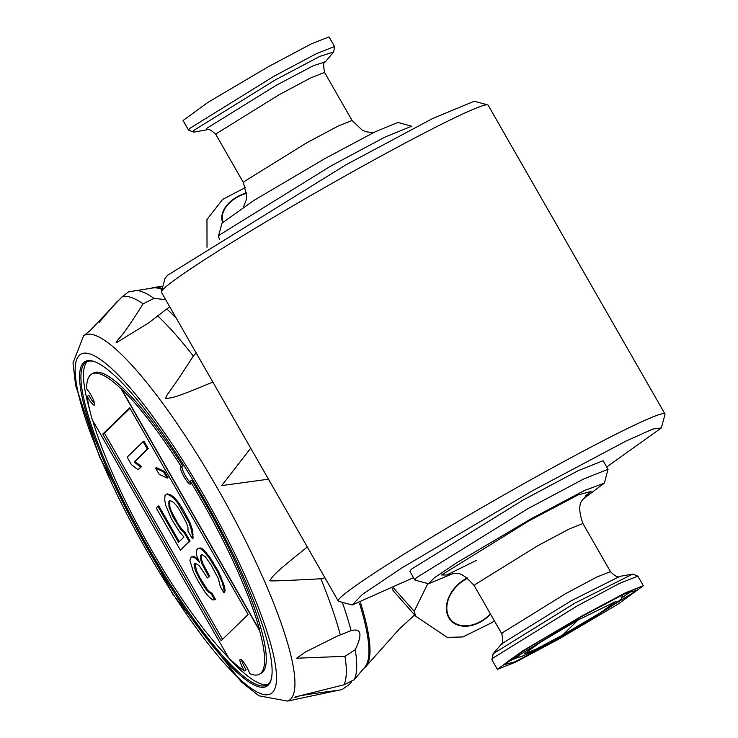 <?xml version="1.0" encoding="UTF-8"?>
<svg xmlns="http://www.w3.org/2000/svg" width="738" height="738" viewBox="0 0 738 738"><rect width="100%" height="100%" fill="white"/><g stroke="black" fill="none" stroke-linecap="round" stroke-linejoin="round"><path stroke-width="1.11" d="M413.501 577.651L352.174 604.994L362.358 594.422L401.933 567.863L532.661 490.622L625.99 441.084L652.826 429.064L661.322 427.948L664.993 414.516A188.236 9.769 150.2 0 0 664.956 413.944L488.132 105.183A188.236 9.769 150.2 0 0 487.661 104.87A188.236 9.769 150.2 0 0 352.377 171.899A188.236 9.769 150.2 0 0 161.401 291.722L165.072 278.291L167.258 275.477L346.03 164.749L432.533 118.587L474.22 101.244L487.652 104.87M411.573 126.281L385.282 136.917L331.288 165.736L219.712 234.841L218.347 236.594L219.684 239.232M664.956 413.944A188.236 9.769 150.2 0 0 529.211 480.659A188.236 9.769 150.2 0 0 338.262 601.046A188.236 9.769 150.2 0 0 338.733 601.359L352.174 604.994M411.297 126.097L397.819 122.453L374.987 131.89L324.932 158.569L254.066 200.312L222.027 223.134L218.347 236.594M578.085 620.021L540.4 642.245L524.626 653.711L535.806 649.311L562.633 635.049L600.391 612.771L616.082 601.341L578.085 620.021M578.878 619.247L561.83 635.815L578.878 619.247M161.401 291.722A188.236 9.769 150.2 0 0 161.438 292.285L338.262 601.046M661.322 427.948L606.71 466.997M582.688 615.538L625.455 592.789L643.342 585.732L618.232 604.007L558.02 639.523L515.262 662.272L497.366 669.338L522.476 651.054L582.688 615.538M334.526 46.503L329.028 36.9L311.141 43.957L268.364 66.706L208.162 102.231L183.052 120.506L188.55 130.109L189.565 128.532L273.872 76.309L316.039 53.856L334.526 46.503L333.687 51.964L319.794 56.402L275.329 79.907L193.642 130.506L193.679 132.148L188.55 130.109M453.15 573.481L428.566 583.776L434.359 577.771L456.877 562.66L531.203 518.74L584.256 490.585L604.367 483.104L583.048 499.091M428.566 583.776L415.097 580.142L416.158 577.863L527.744 508.759L583.564 479.036L608.029 469.303L604.367 483.104M414.821 579.948L409.904 571.378L411.25 569.284L522.827 500.18L578.647 470.457L603.112 460.724L608.029 469.303M360.596 602.891A217.701 43.062 60.8 0 1 366.343 665.999A217.701 43.062 60.8 0 1 365.384 667.078A217.701 43.062 60.8 0 1 363.843 668.287M151.438 288.217A217.701 43.062 60.8 0 1 154.694 287.285A217.701 43.062 60.8 0 1 162.277 288.512M494.294 620.658L492.394 622.392L462.901 636.94L447.256 637.392L416.029 616.451L393.16 590.704A54.916 40.027 -41.6 0 1 392.265 588.444M490.373 613.822A29.686 21.642 -41.6 0 1 480.604 621.497A29.686 21.642 -41.6 0 1 451.066 620.031A29.686 21.642 -41.6 0 1 465.927 579.127A29.686 21.642 -41.6 0 1 467.624 578.241M416.029 616.451A54.916 40.027 -41.6 0 1 415.024 613.915A54.916 40.027 -41.6 0 1 414.23 611.258L393.446 587.854M414.23 611.258L427.846 583.583M490.567 614.145A30.184 22.002 -41.6 0 1 447.44 614.745A30.184 22.002 -41.6 0 1 467.283 577.992M222.931 221.87A29.686 19.456 160.9 0 1 237.516 197.037A29.686 19.456 160.9 0 1 246.649 193.199M207.018 247.295L206.963 219.49L222.636 199.408L245.56 187.461M222.553 222.286A30.184 19.788 160.9 0 1 246.63 192.867M351.27 682.235L349.12 684.643L341.98 689.578L338.327 690.298C307.045 694.264 292.663 696.69 295.172 697.576L299.582 695.851L343.963 684.809L354.139 679.753L364.895 667.069A217.701 43.062 -119.2 0 0 359.48 603.306A217.701 43.062 60.8 0 1 364.738 667.253M152.784 288.005A217.701 43.062 60.8 0 1 162.028 289.416A217.701 43.062 -119.2 0 0 153.034 287.958L128.587 291.833L121.862 297.008L90.156 330.541L83.551 335.947A209.251 41.393 -119.2 0 1 217.341 488.086A209.251 41.393 -119.2 0 1 287.617 701.1L335.486 690.86A224.573 44.418 -119.2 0 0 338.327 690.298M190.238 481.111L191.723 480.29A171.936 34.013 60.8 0 1 261.206 673.231L259.508 674.172A171.936 34.013 -119.2 0 0 259.601 630.667L259.813 630.556A171.936 34.013 -119.2 0 0 190.238 481.111A9.898 1.956 60.8 0 1 190.376 484.119A9.898 1.956 60.8 0 1 183.845 476.434A9.898 1.956 60.8 0 1 180.727 466.84A9.898 1.956 60.8 0 1 181.447 466.942A171.936 34.013 -119.2 0 0 121.336 388.751L121.124 388.861A171.936 34.013 -119.2 0 0 91.752 374A171.936 34.013 -119.2 0 0 86.66 388.935A9.898 1.956 60.8 0 1 92.647 398.243A9.898 1.956 60.8 0 1 94.335 405.07A9.898 1.956 60.8 0 1 87.204 396.297A171.936 34.013 -119.2 0 0 92.278 419.747L228.66 657.89A171.936 34.013 -119.2 0 0 244.472 670.907A9.898 1.956 60.8 0 1 240.201 659.357A9.898 1.956 60.8 0 1 244.859 663.96A9.898 1.956 60.8 0 1 249.73 673.683A171.936 34.013 -119.2 0 0 259.508 674.172M244.472 670.907L246.169 669.966A9.898 1.956 60.8 0 1 241.686 660.021M94.547 403.455A9.898 1.956 60.8 0 1 88.901 395.347L87.204 396.297M181.447 466.942L182.932 466.121A171.936 34.013 -119.2 0 0 93.44 373.05L91.752 374M181.917 466.684A9.898 1.956 -119.2 0 0 184.97 474.958A9.898 1.956 -119.2 0 0 190.644 482.846M92.776 420.605A171.936 34.013 -119.2 0 0 228.236 657.134M102.748 434.073L221.105 640.741L248.097 614.514L129.74 407.846L102.748 434.073L104.436 433.123L222.535 639.348M129.989 408.289L104.436 433.123M223.854 592.835L224.703 592.365L225.016 590.132L224.61 586.664L218.494 571.378L209.638 556.821L203.31 549.469L200.865 547.974L198.291 548.196L196.935 549.515L196.29 552.079L196.686 555.548L199.555 562.411L195.699 558.435L193.264 556.95L191.188 557.024L189.86 560.253L193.504 572.144L198.135 581.157L204.869 591.987L208.384 596.286L212.59 599.929L214.657 599.846L211.105 593.647L208.669 592.162L205.856 589.099L201.963 583.232L195.911 571.738L194.463 567.356L194.066 563.887L194.74 563.232L197.516 564.385L199.62 566.212L207.396 577.946L208.762 576.627L202 563.897L200.542 559.515L200.487 555.714L201.843 554.395L205.33 556.793L210.985 564.819L218.457 578.786L220.302 586.636L223.854 592.835L224.167 590.603L222.313 582.762L217.655 571.849L208.789 557.301L202.461 549.939L200.026 548.445M203.31 549.469L202.461 549.939M206.114 552.522L205.265 553.002M209.638 556.821L208.789 557.301M212.821 561.452L211.972 561.932M218.494 571.378L217.655 571.849M220.994 576.664L220.155 577.134M223.162 582.282L222.313 582.762M224.61 586.664L223.762 587.134M225.016 590.132L224.167 590.603M207.396 577.946L209.601 576.157L202.839 563.426L201.391 559.044L201.326 555.244L200.487 555.714M201.326 555.244L202.092 554.506M201.391 559.044L200.542 559.515M202.839 563.426L202 563.897M206.769 571.194L205.92 571.664M209.601 576.157L208.762 576.627M214.657 599.846L215.505 599.376L211.954 593.177L209.509 591.682L206.705 588.629L199.97 577.799L196.76 571.267L194.906 563.417L194.066 563.887M195.312 566.885L194.463 567.356M196.76 571.267L195.911 571.738M199.97 577.799L199.122 578.269M202.812 582.752L201.963 583.232M206.705 588.629L205.856 589.099M209.509 591.682L208.669 592.162M211.954 593.177L211.105 593.647M198.568 560.05L194.103 556.47L191.188 557.024M194.103 556.47L193.264 556.95M196.548 557.965L195.699 558.435M200.865 547.974L198.291 548.196M180.386 528.925L172.941 516.858L168.993 507.19L168.901 501.489L169.583 500.825L171.308 501.074L173.744 502.569L176.557 505.631L179.74 510.262L186.502 522.984L187.95 527.366L188.015 531.166L192.267 538.611L192.212 534.81L191.437 529.764L188.91 522.578L177.544 502.735L172.978 497.532L169.482 495.124L166.364 494.303L165.008 495.622L164.731 499.746L165.506 504.792L171.244 518.51L179.399 531.821L183.965 537.024L178.531 542.31L157.941 506.351L156.244 508.002L180.386 550.161L189.214 541.581L184.242 532.901L180.386 528.925L181.234 528.454L178.052 523.823L177.203 524.303M155.589 468.095L159.14 474.294L167.139 478.104L163.587 471.905L155.589 468.095L156.438 467.624L164.436 471.434L163.587 471.905M127.13 457.163L131.382 464.599L138.024 469.728L140.746 467.089L134.104 461.96L147.351 449.091L143.089 441.647L127.13 457.163M180.386 550.161L190.063 541.102L185.09 532.421L184.242 532.901M185.09 532.421L181.234 528.454M190.063 541.102L189.214 541.581M179.251 541.609L158.79 505.871L157.941 506.351M192.267 538.611L193.116 538.131L192.286 529.294L189.749 522.107L182.286 508.131L178.393 502.264L173.817 497.052L170.33 494.654L167.212 493.823L166.364 494.303M170.33 494.654L169.482 495.124M173.817 497.052L172.978 497.532M178.393 502.264L177.544 502.735M182.286 508.131L181.437 508.611M186.539 515.576L185.699 516.046M189.749 522.107L188.91 522.578M192.286 529.294L191.437 529.764M193.061 534.33L192.212 534.81M178.052 523.823L171.29 511.093L169.841 506.72L169.749 501.019L168.901 501.489M169.436 503.242L168.587 503.722M169.841 506.72L168.993 507.19M171.29 511.093L170.441 511.572M173.79 516.388L172.941 516.858M164.436 471.434L167.987 477.634L167.139 478.104M138.024 469.728L141.585 466.619L134.953 461.49L148.2 448.612L143.938 441.176L143.089 441.647M148.2 448.612L147.351 449.091M134.953 461.49L134.104 461.96M141.585 466.619L140.746 467.089M121.336 388.751L259.813 630.556M121.124 388.861L259.601 630.667M351.076 630.649C361.288 627.918 362.672 634.274 355.227 649.726L344.997 656.331L296.602 658.213L305.532 651.94L337.331 636.073L351.076 630.649A224.85 44.474 -119.2 0 0 342.331 602.337M169.712 306.74L148.67 322.912L116.032 342.921C118.836 336.666 117.932 343.954 143.107 303.816L154.011 298.364L165.681 299.693M213.928 383.945A224.573 44.418 -119.2 0 0 212.655 382.136C169.574 400.245 172.323 397.293 165.469 398.585C168.67 390.836 165.653 399.258 193.301 356.011L196.197 352.995M324.96 577.817L320.882 578.776C285.219 580.705 268.162 581.313 269.721 580.621C273.752 575.474 271.086 575.834 307.165 547.162A224.573 44.418 -119.2 0 0 306.205 545.068M99.215 322.303L116.226 302.488L120.792 298.401M268.475 479.183L221.714 485.595L250.717 448.187M83.578 362.681L84.169 363.197L83.578 362.681A186.041 36.799 60.8 0 1 93.431 361.288A186.041 36.799 60.8 0 1 207.959 506.019A186.041 36.799 60.8 0 1 271.215 679.403A186.041 36.799 60.8 0 1 155.57 562.513A186.041 36.799 60.8 0 1 83.514 362.745L83.828 363.105M94.086 361.5A185.044 36.605 -119.2 0 0 85.719 362.404A185.044 36.605 -119.2 0 0 84.852 363.133A185.044 36.605 -119.2 0 0 146.115 543.814A185.044 36.605 -119.2 0 0 266.224 685.39A185.044 36.605 -119.2 0 0 271.372 678.739M87.093 361.629A185.404 36.669 -119.2 0 0 89.787 410.236M224.103 652.927A185.404 36.669 -119.2 0 0 267.599 684.624M622.734 594.708L621.267 598.749C617.974 602.614 598.149 614.975 561.803 635.842C525.004 656.239 518.648 657.595 519.229 656.986L515.539 656.1M515.751 656.248L514.229 656.958M624.062 594.072L622.789 594.939M518.593 657.06L506.997 662.097M632.235 590.382L622.014 597.826M558.934 638.647L515.115 661.746L503.657 664.809L581.784 616.424L625.593 593.315L637.051 590.262L558.934 638.647M497.366 669.338L491.868 659.726L492.883 658.148L577.19 605.935L619.357 583.481L637.844 576.129L643.342 585.732M491.868 659.726L493.261 653.683L574.957 603.084L632.715 574.09L637.844 576.129M492.707 654.274L501.637 643.84L570.898 600.944L619.865 576.36L632.715 574.09M501.167 644.339C502.947 644.883 503.178 641.387 501.84 633.841L502.596 632.669L565.326 593.813L596.71 577.098L610.464 571.627C615.095 576.295 618.223 577.872 619.865 576.36M501.84 633.841L474.294 585.751L475.051 584.57L537.79 545.714L569.164 529.008L582.919 523.537L610.464 571.627M476.656 560.29L446.721 574.994L441.61 574.967L529.137 520.751L578.223 494.866L591.055 491.443L585.216 496.074M333.687 51.964L325.227 61.9L313.447 65.664L275.754 85.59L206.492 128.486L206.529 129.879L193.679 132.148M325.227 61.9C323.447 61.355 323.216 64.852 324.554 72.398L310.799 77.868L279.416 94.575L216.686 133.43L215.93 134.602C211.299 129.943 208.162 128.366 206.529 129.879M324.554 72.398L352.1 120.488L338.345 125.958L306.962 142.674L244.223 181.52L243.466 182.701L215.93 134.602M354.139 679.753A224.85 44.474 -119.2 0 0 355.227 649.726M176.364 318.355A224.85 44.474 -119.2 0 0 166.853 308.982M154.011 298.364A224.85 44.474 -119.2 0 0 134.307 290.514M340.338 634.911A224.573 44.418 -119.2 0 0 320.882 578.776M343.963 684.809A224.573 44.418 -119.2 0 0 344.997 656.331M143.107 303.816A224.573 44.418 -119.2 0 0 121.862 297.008M193.301 356.011A224.573 44.418 -119.2 0 0 157.535 315.735M204.361 496.231A194.564 38.487 -119.2 0 0 77.951 391.823A194.564 38.487 -119.2 0 0 245.21 683.858A194.564 38.487 -119.2 0 0 204.361 496.231M504.377 664.154L504.165 664.523C512.181 657.374 538.039 641.35 581.747 616.442C616.83 597.457 634.837 588.361 635.759 589.155M474.294 585.751C457.025 566.037 454.091 576.009 447.966 574.182M586.258 494.977L586.276 494.967C585.216 499.847 574.588 499.488 582.919 523.537M352.1 120.488L362.22 130.137L366.316 131.77L373.244 132.757M243.466 182.701L246.667 196.317L246.003 200.671L243.346 207.147M414.673 614.929L399.295 629.007L366.343 665.999M154.694 287.285L162.877 286.335M341.98 689.578L335.486 690.86M287.617 701.1L258.872 695.786L241.317 681.903L172.812 594.265L99.556 456.933L75.636 385.421L73.007 362.93L83.551 335.947"/></g></svg>
